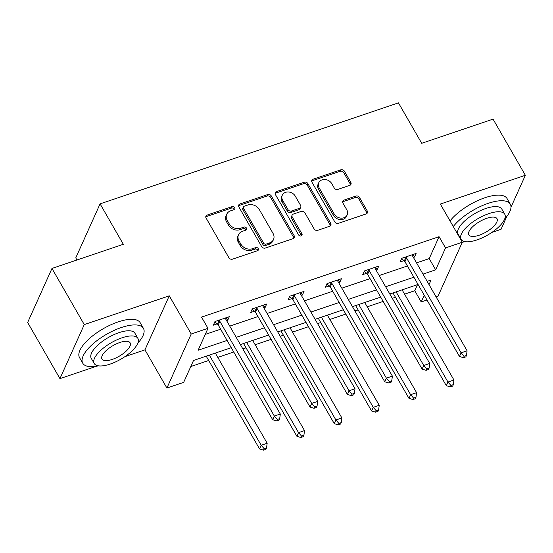 <?xml version="1.0" encoding="UTF-8"?>
<svg xmlns="http://www.w3.org/2000/svg" width="553" height="553" viewBox="0 0 553 553"><rect width="100%" height="100%" fill="white"/><g stroke="black" fill="none" stroke-linecap="round" stroke-linejoin="round"><path stroke-width="0.83" d="M234.679 207.596A1.922 1.576 24.2 0 0 232.149 206.608L207.175 215.062A2.744 2.253 24.2 0 0 205.937 216.14A2.744 2.253 24.2 0 0 206.089 218.062L228.907 257.746A2.744 2.253 24.2 0 0 232.53 259.157L257.504 250.703A1.922 1.576 24.2 0 0 258.369 249.949A1.922 1.576 24.2 0 0 258.258 248.601A1.922 1.576 24.2 0 0 255.728 247.613L252.5 248.712A8.793 7.21 24.2 0 1 240.921 244.198L239.014 240.894A8.793 7.21 24.2 0 1 238.523 234.742A8.793 7.21 24.2 0 1 242.484 231.292L245.712 230.2A1.922 1.576 24.2 0 0 246.583 229.447A1.922 1.576 24.2 0 0 246.472 228.099A1.922 1.576 24.2 0 0 243.935 227.11L240.707 228.209A8.793 7.21 24.2 0 1 229.129 223.695L227.228 220.391A8.793 7.21 24.2 0 1 226.73 214.239A8.793 7.21 24.2 0 1 230.691 210.79L233.926 209.698A1.922 1.576 24.2 0 0 234.79 208.944A1.922 1.576 24.2 0 0 234.679 207.596M234.216 209.566A1.922 1.576 24.2 0 0 234.023 209.055A1.922 1.576 24.2 0 0 231.493 208.066L206.518 216.52A2.744 2.253 24.2 0 0 205.771 216.942M257.795 250.571A1.922 1.576 24.2 0 0 257.601 250.06A1.922 1.576 24.2 0 0 255.071 249.078L251.836 250.17L252.5 248.712M246.009 230.069A1.922 1.576 24.2 0 0 245.815 229.557A1.922 1.576 24.2 0 0 243.279 228.576L240.05 229.668L240.707 228.209M349.738 185.373A2.744 2.253 24.2 0 0 350.975 184.294A2.744 2.253 24.2 0 0 350.823 182.372L344.422 171.243A2.744 2.253 24.2 0 0 340.8 169.833L313.067 179.22A2.744 2.253 24.2 0 0 311.83 180.299A2.744 2.253 24.2 0 0 311.982 182.22L334.8 221.905A2.744 2.253 24.2 0 0 338.422 223.315L366.155 213.921A2.744 2.253 24.2 0 0 367.392 212.85A2.744 2.253 24.2 0 0 367.24 210.921L359.505 197.476A2.744 2.253 24.2 0 0 355.89 196.066L344.014 200.082A2.744 2.253 24.2 0 0 342.777 201.161A2.744 2.253 24.2 0 0 342.936 203.082L346.766 209.753A7.348 6.028 24.2 0 1 347.18 214.896A7.348 6.028 24.2 0 1 340.987 218.131A7.348 6.028 24.2 0 1 334.192 214.011L319.171 187.889A7.348 6.028 24.2 0 1 318.756 182.739A7.348 6.028 24.2 0 1 324.957 179.504A7.348 6.028 24.2 0 1 331.745 183.631L334.247 187.985A2.744 2.253 24.2 0 0 337.869 189.389L349.738 185.373M416.54 262.889L429.218 258.597L439.075 236.691L445.531 247.924L462.294 242.249L437.976 296.284L436.103 296.913M51.968 268.447L84.256 324.597L59.938 378.632L27.65 322.482L51.968 268.447L123.326 244.295L100.079 203.863L398.45 102.865L421.704 143.296L493.062 119.137L525.35 175.287L440.34 204.064L462.294 242.249M124.964 356.623L144.948 349.855L169.266 295.82L84.256 324.597M169.266 295.82L191.22 334.005L207.983 328.33L198.126 350.236L227.096 340.434M439.075 236.691L201.527 317.104L207.983 328.33M271.316 195.983A2.744 2.253 24.2 0 0 267.7 194.573L239.967 203.967A2.744 2.253 24.2 0 0 238.723 205.039A2.744 2.253 24.2 0 0 238.882 206.967L261.7 246.645A2.744 2.253 24.2 0 0 265.316 248.055L293.055 238.668A2.744 2.253 24.2 0 0 294.293 237.59A2.744 2.253 24.2 0 0 294.141 235.668L271.316 195.983L270.659 197.442A2.744 2.253 24.2 0 0 267.044 196.039L239.304 205.426A2.744 2.253 24.2 0 0 238.564 205.847M276.514 191.594L304.254 182.207A2.744 2.253 24.2 0 1 307.869 183.61L330.687 223.294A2.744 2.253 24.2 0 1 330.839 225.216A2.744 2.253 24.2 0 1 329.602 226.295L317.733 230.318A2.744 2.253 24.2 0 1 314.118 228.907L304.862 212.808A2.744 2.253 24.2 0 0 301.247 211.405L293.366 214.066A2.744 2.253 24.2 0 0 292.129 215.145A2.744 2.253 24.2 0 0 292.288 217.066L301.924 233.822A1.922 1.576 24.2 0 1 302.028 235.17A1.922 1.576 24.2 0 1 300.41 236.013A1.922 1.576 24.2 0 1 298.634 234.935L275.429 194.594A2.744 2.253 24.2 0 1 275.276 192.672A2.744 2.253 24.2 0 1 276.514 191.594L275.857 193.052L303.59 183.665L304.254 182.207M491.824 232.44L501.032 229.322L506.845 216.403M510.986 207.209L525.35 175.287M100.079 203.863L75.761 257.898L76.964 259.986M205.253 334.406L220.64 329.201M229.758 326.111L257.995 316.558M267.113 313.468L295.35 303.908M304.468 300.825L332.706 291.265M341.823 288.175L370.061 278.622M379.185 275.532L407.423 265.972M226.626 320.671L227.684 320.318L229.329 316.662L214.965 321.528L213.32 325.178L217.198 323.864M263.981 308.028L265.046 307.668L266.684 304.019L252.32 308.885L250.675 312.535L254.553 311.221M301.344 295.385L302.401 295.026L304.039 291.376L289.675 296.235L288.03 299.892L291.908 298.579M338.699 282.742L339.756 282.383L341.401 278.733L327.03 283.592L325.385 287.242L329.263 285.929M376.054 270.092L377.111 269.733L378.757 266.083L364.386 270.949L362.747 274.599L366.618 273.286M413.409 257.449L414.467 257.09L416.112 253.44L401.741 258.306L400.102 261.956L403.973 260.643M190.792 366.535L208.681 360.48M217.806 357.39L233.746 351.998M242.864 348.908L246.044 347.837M255.161 344.747L271.101 339.348M280.219 336.265L283.399 335.187M292.516 332.104L308.456 326.705M317.581 323.623L320.754 322.544M329.871 319.461L345.812 314.063M354.936 310.973L358.109 309.901M367.227 306.811L383.174 301.42M392.291 298.33L395.464 297.258M404.589 294.168L414.757 290.726L417.494 284.65M462.197 242.47L463.656 241.972M426.985 300.002L421.213 301.952L424.241 295.233M414.757 290.726L421.213 301.952M231.265 347.685L193.522 360.459L183.665 382.365L166.902 388.04L191.22 334.005M144.948 349.855L166.902 388.04M59.938 378.632L96.803 366.155M422.997 274.122L435.674 269.829L445.531 247.924M236.214 337.344L264.452 327.784M273.569 324.701L301.807 315.141M310.924 312.051L339.162 302.498M348.286 299.408L376.524 289.848M385.641 286.765L413.879 277.205M429.024 284.601L431.077 280.053L427.165 281.373M418.047 284.456L389.81 294.016M380.692 297.106L352.455 306.659M343.337 309.749L315.099 319.309M305.982 322.392L277.744 331.952M268.62 335.042L240.382 344.595M429.218 258.597L435.674 269.829M227.684 320.318L226.198 317.726M265.046 307.668L263.553 305.083M302.401 295.026L300.908 292.433M339.756 282.383L338.263 279.79M377.111 269.733L375.625 267.147M414.467 257.09L412.98 254.498M226.73 214.239L226.073 215.698A8.793 7.21 24.2 0 0 226.571 221.85L227.228 220.391M240.05 229.668A8.793 7.21 24.2 0 1 228.472 225.161L226.571 221.85M238.523 234.742L237.866 236.2A8.793 7.21 24.2 0 0 238.357 242.352L239.014 240.894M251.836 250.17A8.793 7.21 24.2 0 1 240.258 245.663L238.357 242.352M293.802 238.246A2.744 2.253 24.2 0 0 293.477 237.126L270.659 197.442M244.322 206.172A1.922 1.576 24.2 0 0 243.458 206.933A1.922 1.576 24.2 0 0 243.569 208.274L263.594 243.106A1.922 1.576 24.2 0 0 266.131 244.094L269.539 242.94A8.793 7.21 24.2 0 0 273.5 239.497A8.793 7.21 24.2 0 0 273.002 233.338L259.309 209.532A8.793 7.21 24.2 0 0 247.73 205.025L244.322 206.172M243.458 206.933L242.802 208.391A1.922 1.576 24.2 0 0 242.912 209.739L243.569 208.274M273.5 239.497L272.843 240.956A8.793 7.21 24.2 0 1 268.882 244.398L265.475 245.553A1.922 1.576 24.2 0 1 262.938 244.571L242.912 209.739M330.348 225.873A2.744 2.253 24.2 0 0 330.03 224.753L307.212 185.075A2.744 2.253 24.2 0 0 303.59 183.665M292.129 215.145L291.472 216.603A2.744 2.253 24.2 0 0 291.631 218.525L301.267 235.281L301.924 233.822M301.461 235.792A1.922 1.576 24.2 0 0 301.267 235.281M295.261 196.115A7.348 6.028 24.2 0 0 288.466 191.988A7.348 6.028 24.2 0 0 282.272 195.223A7.348 6.028 24.2 0 0 282.687 200.366L287.975 209.573A2.744 2.253 24.2 0 0 291.597 210.983L299.47 208.315A2.744 2.253 24.2 0 0 300.708 207.237A2.744 2.253 24.2 0 0 300.549 205.315L295.261 196.115M282.272 195.223L281.615 196.681A7.348 6.028 24.2 0 0 282.03 201.831L282.687 200.366M300.708 207.237L300.051 208.702A2.744 2.253 24.2 0 1 298.814 209.774L290.94 212.442A2.744 2.253 24.2 0 1 287.318 211.032L282.03 201.831M275.857 193.052A2.744 2.253 24.2 0 0 275.111 193.474M318.756 182.739L318.099 184.204A7.348 6.028 24.2 0 0 318.514 189.347L319.171 187.889M347.18 214.896L346.524 216.361A7.348 6.028 24.2 0 1 340.33 219.596A7.348 6.028 24.2 0 1 333.535 215.47L318.514 189.347M366.902 213.506A2.744 2.253 24.2 0 0 366.584 212.387L358.849 198.935A2.744 2.253 24.2 0 0 355.226 197.525L343.358 201.548A2.744 2.253 24.2 0 0 342.611 201.963M350.484 184.951A2.744 2.253 24.2 0 0 350.167 183.831L343.759 172.702A2.744 2.253 24.2 0 0 340.143 171.292L312.41 180.679A2.744 2.253 24.2 0 0 311.664 181.101M206.207 356.167L259.537 448.918L261.182 445.269L267.168 443.243L215.324 353.077M209.338 355.109L261.182 445.269L264.161 448.677L263.505 450.135L265.903 449.326L266.56 447.861L264.161 448.677M267.168 443.243L266.56 447.861M263.505 450.135L259.537 448.918M219.824 321.279L218.179 324.929L272.684 419.713L274.329 416.063L219.824 321.279A2.8 2.295 24.2 0 0 219.168 320.498L218.836 320.215M277.309 419.464L276.652 420.93L279.044 420.114L279.7 418.656L277.309 419.464L274.329 416.063L280.316 414.031L225.811 319.254A2.8 2.295 24.2 0 1 225.5 318.355L225.451 317.975M218.179 324.929A2.8 2.295 24.2 0 0 217.523 324.148L214.82 321.846M272.684 419.713L276.652 420.93M279.7 418.656L280.316 414.031M137.815 343.178A34.984 13.237 150.1 0 0 143.421 328.351A34.984 13.237 150.1 0 0 121.307 327.535A34.984 13.237 150.1 0 0 82.756 363.231A34.984 13.237 150.1 0 0 98.393 365.844M143.421 328.351L140.192 322.731A34.984 13.237 150.1 0 0 118.072 321.922A34.984 13.237 150.1 0 0 79.528 357.611L82.756 363.231M94.224 363.515L91.252 358.344A25.189 9.532 -29.9 0 1 119.006 332.643A25.189 9.532 -29.9 0 1 134.925 333.231L137.897 338.395A25.189 9.532 150.1 0 0 121.978 337.814A25.189 9.532 150.1 0 0 94.224 363.515A25.189 9.532 150.1 0 0 110.144 364.095A25.189 9.532 150.1 0 0 137.897 338.395M112.245 359.422A16.237 6.145 150.1 0 0 130.135 342.86A16.237 6.145 150.1 0 0 119.87 342.487A16.237 6.145 150.1 0 0 101.987 359.049A16.237 6.145 150.1 0 0 112.245 359.422M504.675 218.995A34.984 13.237 150.1 0 0 510.281 204.168A34.984 13.237 150.1 0 0 488.161 203.352A34.984 13.237 150.1 0 0 453.266 226.543M462.267 242.193A34.984 13.237 150.1 0 0 465.253 241.668M510.281 204.168L507.053 198.555A34.984 13.237 150.1 0 0 484.933 197.739A34.984 13.237 150.1 0 0 450.031 220.924M461.084 239.331L458.112 234.168A25.189 9.532 -29.9 0 1 485.866 208.467A25.189 9.532 -29.9 0 1 501.785 209.048L504.758 214.218A25.189 9.532 150.1 0 0 488.831 213.631A25.189 9.532 150.1 0 0 461.084 239.331A25.189 9.532 150.1 0 0 477.004 239.919A25.189 9.532 150.1 0 0 504.758 214.218M479.105 235.246A16.237 6.145 150.1 0 0 496.995 218.684A16.237 6.145 150.1 0 0 486.73 218.304A16.237 6.145 150.1 0 0 468.847 234.866A16.237 6.145 150.1 0 0 479.105 235.246M243.562 343.524L296.892 436.276L298.537 432.626L304.523 430.593L252.68 340.434M246.693 342.459L298.537 432.626L301.523 436.027L300.86 437.492L303.258 436.676L303.915 435.218L301.523 436.027M304.523 430.593L303.915 435.218M300.86 437.492L296.892 436.276M280.917 330.874L334.254 423.626L335.892 419.976L341.878 417.95L290.035 327.791M284.048 329.816L335.892 419.976L338.878 423.384L338.222 424.842L340.613 424.033L341.27 422.575L338.878 423.384M341.878 417.95L341.27 422.575M338.222 424.842L334.254 423.626M257.18 308.629L255.534 312.286L310.039 407.063L311.685 403.414L257.18 308.629A2.8 2.295 24.2 0 0 256.523 307.855L256.191 307.572M314.664 406.821L314.007 408.28L316.399 407.471L317.063 406.013L314.664 406.821L311.685 403.414L317.671 401.388L263.166 306.604A2.8 2.295 24.2 0 1 262.855 305.712L262.806 305.332M255.534 312.286A2.8 2.295 24.2 0 0 254.885 311.505L252.175 309.196M310.039 407.063L314.007 408.28M317.063 406.013L317.671 401.388M294.535 295.986L292.896 299.636L347.395 394.42L349.04 390.771L294.535 295.986A2.8 2.295 24.2 0 0 293.878 295.205L293.553 294.929M352.019 394.178L351.362 395.637L353.761 394.828L354.418 393.37L352.019 394.178L349.04 390.771L355.026 388.745L300.521 293.961A2.8 2.295 24.2 0 1 300.217 293.062L300.168 292.689M292.896 299.636A2.8 2.295 24.2 0 0 292.24 298.855L289.53 296.553M347.395 394.42L351.362 395.637M354.418 393.37L355.026 388.745M318.272 318.231L371.609 410.983L373.254 407.333L379.24 405.308L327.39 315.148M321.404 317.173L373.254 407.333L376.234 410.741L375.577 412.199L377.969 411.391L378.625 409.932L376.234 410.741M379.24 405.308L378.625 409.932M375.577 412.199L371.609 410.983M355.627 305.588L408.964 398.34L410.609 394.69L416.596 392.665L364.752 302.498M358.766 304.53L410.609 394.69L413.589 398.098L412.932 399.556L415.324 398.748L415.987 397.282L413.589 398.098M416.596 392.665L415.987 397.282M412.932 399.556L408.964 398.34M392.989 292.945L446.319 385.697L447.965 382.04L453.951 380.015L402.107 289.855M396.121 291.88L447.965 382.04L450.944 385.448L450.287 386.913L452.686 386.098L453.342 384.639L450.944 385.448M453.951 380.015L453.342 384.639M450.287 386.913L446.319 385.697M331.89 283.343L330.252 286.993L384.75 381.777L386.395 378.128L331.89 283.343A2.8 2.295 24.2 0 0 331.24 282.562L330.908 282.279M389.381 381.535L388.718 382.994L391.116 382.185L391.773 380.72L389.381 381.535L386.395 378.128L392.381 376.102L337.883 281.318A2.8 2.295 24.2 0 1 337.572 280.419L337.524 280.039M330.252 286.993A2.8 2.295 24.2 0 0 329.595 286.212L326.885 283.91M384.75 381.777L388.718 382.994M391.773 380.72L392.381 376.102M369.252 270.7L367.607 274.35L422.112 369.134L423.75 365.478L369.252 270.7A2.8 2.295 24.2 0 0 368.595 269.919L368.263 269.636M426.736 368.886L426.08 370.351L428.471 369.535L429.128 368.077L426.736 368.886L423.75 365.478L429.736 363.452L375.238 268.668A2.8 2.295 24.2 0 1 374.927 267.776L374.879 267.396M367.607 274.35A2.8 2.295 24.2 0 0 366.95 273.569L364.247 271.267M422.112 369.134L426.08 370.351M429.128 368.077L429.736 363.452M406.607 258.051L404.962 261.7L459.467 356.485L461.112 352.835L406.607 258.051A2.8 2.295 24.2 0 0 405.95 257.269L405.619 256.993M464.091 356.243L463.435 357.701L465.826 356.892L466.483 355.434L464.091 356.243L461.112 352.835L467.098 350.809L412.593 256.025A2.8 2.295 24.2 0 1 412.282 255.127L412.234 254.753M404.962 261.7A2.8 2.295 24.2 0 0 404.305 260.926L401.602 258.617M459.467 356.485L463.435 357.701M466.483 355.434L467.098 350.809M231.493 208.066L232.149 206.608M255.071 249.078L255.728 247.613M243.279 228.576L243.935 227.11M228.472 225.161L229.129 223.695M240.258 245.663L240.921 244.198M206.518 216.52L207.175 215.062M293.477 237.126L294.141 235.668M239.304 205.426L239.967 203.967M267.044 196.039L267.7 194.573M262.938 244.571L263.594 243.106M265.475 245.553L266.131 244.094M268.882 244.398L269.539 242.94M307.212 185.075L307.869 183.61M330.03 224.753L330.687 223.294M291.631 218.525L292.288 217.066M287.318 211.032L287.975 209.573M290.94 212.442L291.597 210.983M298.814 209.774L299.47 208.315M333.535 215.47L334.192 214.011M343.358 201.548L344.014 200.082M355.226 197.525L355.89 196.066M358.849 198.935L359.505 197.476M366.584 212.387L367.24 210.921M312.41 180.679L313.067 179.22M340.143 171.292L340.8 169.833M343.759 172.702L344.422 171.243M350.167 183.831L350.823 182.372M219.168 320.498L217.523 324.148M256.523 307.855L254.885 311.505M293.878 295.205L292.24 298.855M331.24 282.562L329.595 286.212M368.595 269.919L366.95 273.569M405.95 257.269L404.305 260.926"/></g></svg>
